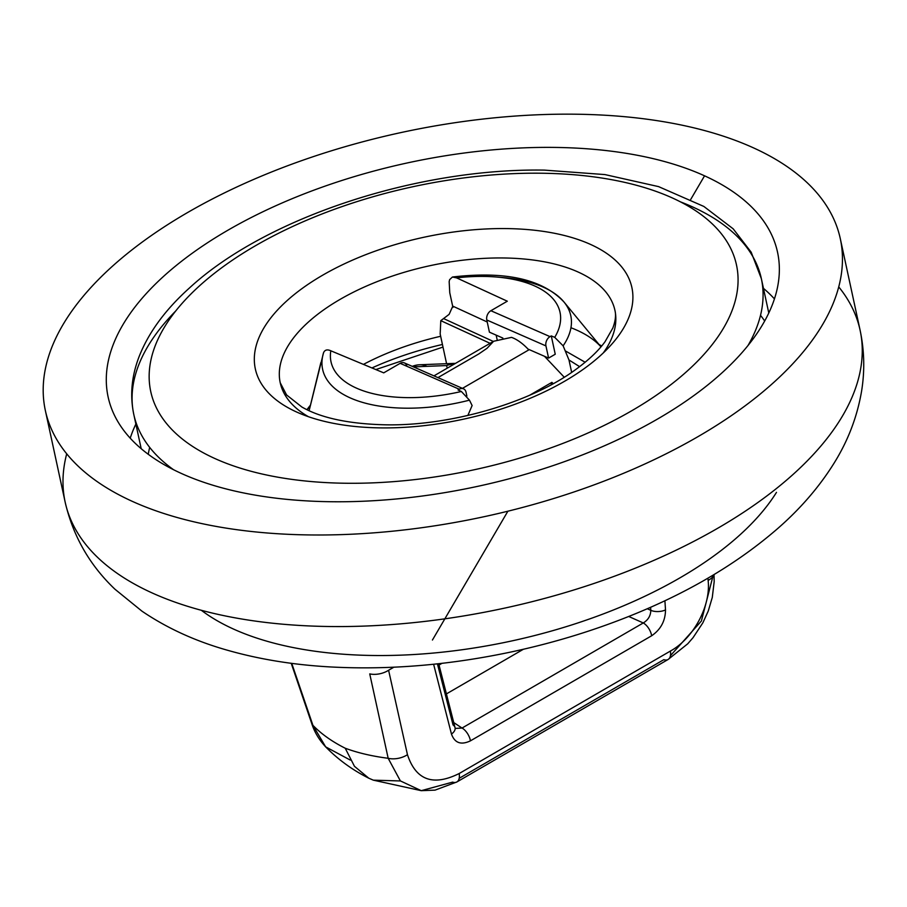 <?xml version="1.0" encoding="UTF-8"?>
<svg xmlns="http://www.w3.org/2000/svg" width="907" height="907" viewBox="0 0 907 907"><rect width="100%" height="100%" fill="white"/><g stroke="black" fill="none" stroke-linecap="round" stroke-linejoin="round"><path stroke-width="1.36" d="M291.737 663.357L312.915 725.317C321.339 734.001 332.109 741.643 345.216 748.218C357.743 752.867 372.063 756.223 388.173 758.286A16.315 9.387 -12.7 0 0 407.458 754.692C415.894 780.19 433.138 786.471 459.18 773.524L670.398 651.056C693.197 638.675 711.099 605.887 708.118 580.355A16.315 8.344 -5.3 0 0 713.752 574.721M523.407 649.253L446.414 693.9M647.269 608.733L650.807 610.32C650.67 615.774 648.154 619.98 643.267 622.962L628.732 616.477M453.749 722.573L462.037 728.049L643.267 622.962A10.873 5.295 -120.1 0 1 651.657 635.762L470.427 740.849A10.873 5.295 -120.1 0 0 462.037 728.049L455.133 728.423M459.18 778.319L663.833 659.661A16.315 7.936 -120.1 0 0 668.108 659.48L668.108 659.48A16.315 7.936 -120.1 0 0 670.398 651.056M714.002 574.562L714.183 581.67L712.278 597.464L708.242 611.057L702.846 622.837L693.039 637.678L687.721 643.811L668.108 659.48L456.901 781.947L435.065 790.133L421.245 790.677L452.616 782.129A16.315 7.936 -120.1 0 0 456.901 781.947A16.315 7.936 -120.1 0 0 459.18 773.524M712.845 576.603L701.383 621.012L670.432 655.693M345.216 748.218L354.467 766.313L368.775 778.195L373.31 780.156L421.267 790.677L400.384 780.916L388.173 758.286L369.739 673.901A16.315 9.376 -12.5 0 0 388.593 670.239L407.458 754.692M291.226 663.289L311.793 723.707C314.446 732.028 319.06 739.738 325.636 746.846L312.915 725.317A16.315 7.324 161.2 0 1 311.793 723.707A16.315 7.324 161.2 0 1 311.702 721.757M325.636 746.846L350.295 760.077M373.31 780.156L400.44 780.961M564.222 377.21L544.495 356.304M529.722 395.203L551.898 382.346L553.225 383.661M437.945 377.618L478.817 353.923L487.059 348.277L493.635 341.259L511.503 337.37A42.81 20.827 59.9 0 1 528.044 349.093L548.588 358.095L545.946 345.918A7.165 5.215 -66.3 0 1 550.039 336.633L551.286 335.919L555.243 354.229L548.588 358.095M551.082 384.829L551.898 382.346M426.868 366.337A21.405 17.686 87.7 0 0 419.578 364.773A21.405 17.686 87.7 0 0 412.9 366.655M454.056 364.206A21.405 20.544 -166.4 0 0 446.505 365.566A21.405 17.686 -92.3 0 1 453.647 363.412A21.405 17.686 -92.3 0 1 455.359 363.446M446.584 363.696L440.167 333.98L440.802 320.659L490.075 343.311M440.802 320.659L449.124 314.355L452.797 306.147L487.218 321.985M497.127 339.615L496.163 335.125M502.852 338.062L489.429 332.177L486.798 320.001A7.165 5.215 -66.3 0 1 490.88 310.727L507.308 301.203L456.584 277.871L452.446 277.02L449.645 279.617L449.169 281.624L449.759 292.746L452.933 307.416M466.878 396.098L466.051 392.243A7.165 5.215 -66.3 0 0 463.511 388.82A7.165 5.215 -66.3 0 0 459.305 389.25L458.058 389.976L461.357 391.484L469.463 400.157A126.946 61.347 167.8 0 1 323.175 354.025A126.946 61.347 167.8 0 1 323.538 352.744C324.797 349.841 327.234 349.184 330.828 350.794L383.729 372.856L400.146 363.333A7.165 5.215 -66.3 0 1 404.352 362.902A7.165 5.215 -66.3 0 1 406.88 366.292M323.538 352.744L309.672 408.49M469.463 400.157L472.116 405.531L467.865 415.463M571.659 372.369L568.984 359.988L563.134 345.839L554.721 337.347L551.286 335.919M309.106 410.701L320.84 362.664M565.843 351.179L585.151 362.256M579.607 366.643L568.984 359.988M124.928 321.418A342.449 165.493 167.8 0 1 481.481 150.959A342.449 165.493 167.8 0 1 777.537 252.203A342.449 165.493 167.8 0 1 760.712 327.733A342.449 165.493 167.8 0 1 404.159 498.192A342.449 165.493 167.8 0 1 108.114 396.949A342.449 165.493 167.8 0 1 124.928 321.418M820.325 328.323A406.653 196.513 167.8 0 1 396.903 530.742A406.653 196.513 167.8 0 1 45.35 410.508A406.653 196.513 167.8 0 1 65.327 320.829A406.653 196.513 167.8 0 1 488.737 118.409A406.653 196.513 167.8 0 1 840.29 238.643A406.653 196.513 167.8 0 1 820.325 328.323M441.981 663.323L439.033 665.035M651.657 635.762C660.761 629.492 665.375 620.887 665.511 609.923A10.873 5.397 176.2 0 1 650.807 610.32L650.602 607.271M437.423 663.833L453.058 724.976A10.873 6.394 -14.3 0 1 455.019 727.561L438.693 663.697M664.899 600.729L665.511 609.923M455.461 728.65L455.019 727.561A10.873 6.394 -14.3 0 1 451.459 734.046L433.614 664.241M451.459 734.046C454.724 743.037 461.039 745.305 470.427 740.849M393.819 667.212L388.593 670.239M708.118 580.355L707.913 578.167M529.257 349.626L462.457 388.355M447.31 368.117L446.505 365.566L413.422 366.882M459.305 389.25L400.146 363.333M330.828 350.794A117.15 56.608 -12.2 0 0 461.357 391.484M493.306 341.44L444.079 318.799M545.946 345.918L486.798 320.001M550.039 336.633L490.88 310.727M554.721 337.347A117.15 56.608 -12.2 0 0 456.584 277.871M499.326 277.281A126.946 61.347 167.8 0 1 563.95 301.963A126.946 61.347 167.8 0 1 563.134 345.839M452.446 277.02C505.324 270.842 542.499 279.152 563.95 301.963L600.967 346.848A155.335 75.066 -12.2 0 0 570.945 327.744M763.456 288.358A342.449 165.493 167.8 0 1 774.442 298.891M838.737 286.907A406.653 196.513 167.8 0 1 860.097 330.216A406.653 196.513 167.8 0 1 840.12 419.896A406.653 196.513 167.8 0 1 416.71 622.315A406.653 196.513 167.8 0 1 65.145 502.081A406.653 196.513 167.8 0 1 66.71 453.817M776.483 492.365A321.044 155.142 167.8 0 1 504.281 642.519A321.044 155.142 167.8 0 1 201.32 610.286M130.211 438.172A342.449 165.493 167.8 0 1 135.869 424.045M764.669 321.021A321.044 155.142 -12.2 0 0 760.519 315.319M601.704 345.975A192.624 93.092 -12.2 0 0 599.674 345.284M599.005 344.479A171.219 82.741 167.8 0 1 601.715 345.964M346.973 483.261A299.639 144.803 -12.2 0 0 721.768 330.998A299.639 144.803 -12.2 0 0 540.255 173.214A299.639 144.803 -12.2 0 0 165.459 325.477A299.639 144.803 -12.2 0 0 346.973 483.261M680.545 201.898A321.044 155.142 167.8 0 1 761.37 278.71A321.044 155.142 167.8 0 1 747.992 345.544M603.28 352.948A171.219 82.741 -12.2 0 0 614.935 310.364A171.219 82.741 -12.2 0 0 502.795 257.962A171.219 82.741 -12.2 0 0 280.218 382.731A171.219 82.741 -12.2 0 0 308.425 416.698M505.743 228.575A192.624 93.092 167.8 0 1 622.429 330.012A192.624 93.092 167.8 0 1 381.484 427.9A192.624 93.092 167.8 0 1 264.799 326.463A192.624 93.092 167.8 0 1 505.743 228.575M309.956 406.948A192.624 93.092 -12.2 0 0 306.974 409.692A171.219 82.741 167.8 0 1 310.319 405.316M363.435 364.399A171.219 82.741 167.8 0 1 440.666 336.27M442.435 344.479A192.624 93.092 -12.2 0 0 371.938 367.947M149.678 447.389A321.044 155.142 -12.2 0 0 148.26 454.294M173.577 469.735A321.044 155.142 167.8 0 1 133.782 414.397A321.044 155.142 167.8 0 1 175.652 311.067M725.487 136.878L727.085 137.422M704.558 175.822L690.737 199.404M507.886 511.208L432.435 640.025M325.647 746.858C338.118 759.578 352.494 770.02 368.775 778.195M493.635 341.259L433.943 375.872M455.416 363.412A21.405 21.405 0 0 0 453.647 363.412L419.578 364.773A21.405 21.405 0 0 0 412.266 366.371M463.511 388.82L404.352 362.902M45.35 410.508L65.145 502.081C73.025 536.082 89.623 565.118 114.928 589.199L141.968 611.171C166.639 627.905 194.54 640.75 225.684 649.729C258.291 659.185 293.483 664.944 331.27 666.985C390.498 670.08 451.414 664.865 514.042 651.351C556.739 642.065 597.509 629.401 636.385 613.359C691.939 590.446 739.16 562.068 778.059 528.225C800.28 508.782 818.704 487.512 833.295 464.395C847.784 441.505 857.24 416.959 861.65 390.747C864.881 370.498 864.36 350.317 860.097 330.216L840.29 238.643M768.785 313.017L761.37 278.71L751.189 252.203L733.196 228.836L703.866 206.456L658.573 186.615L604.958 174.586L544.427 170.119C417.095 167.931 265.468 217.669 189.393 288.029C165.301 309.684 148.533 332.586 139.066 356.734C131.583 376.201 129.826 395.429 133.782 414.397L141.197 448.704M614.935 310.364C616.17 315.035 615.468 320.919 612.837 328.028L605.082 341.644C598.575 350.658 588.938 359.83 576.172 369.194C531.819 402.22 451.267 426.12 385.656 424.816C348.991 423.966 321.055 418.036 301.872 407.016L286.578 394.942L280.218 382.731M443.001 347.075L375.838 369.568"/></g></svg>
